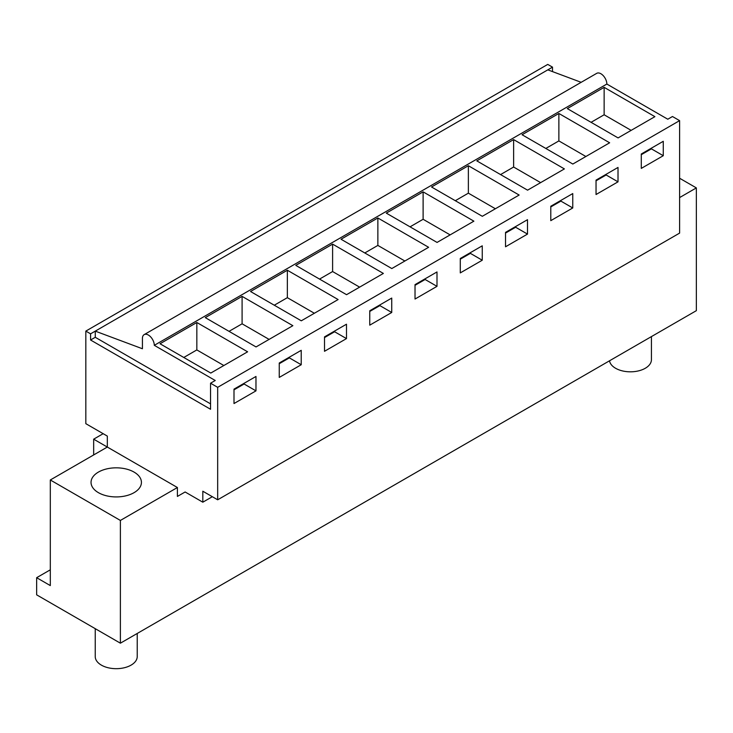 <?xml version="1.0" encoding="UTF-8"?>
<svg xmlns="http://www.w3.org/2000/svg" width="733" height="733" viewBox="0 0 733 733"><rect width="100%" height="100%" fill="white"/><g stroke="black" fill="none" stroke-linecap="round" stroke-linejoin="round"><path stroke-width="1.1" d="M85.825 331.096L547.753 64.403L552.508 67.143L90.58 333.836L85.825 331.096L85.825 423.674L107.32 436.089L107.32 447.057L93.668 439.168L103.17 433.689M120.386 643.189L120.386 520.439L50.311 479.978L50.311 585.585L36.65 577.696L36.65 594.839L120.386 643.189L696.35 310.664L696.35 187.905L679.601 178.238M36.65 577.696L50.311 569.816M93.668 439.168L93.668 454.946M679.601 197.58L696.35 187.905M120.386 520.439L177.404 487.518L177.404 496.433L185.128 491.98L202.821 502.197L202.821 491.22L217.674 499.796L217.674 387.326L679.601 120.633L672.473 116.52L667.781 119.222L606.851 84.048A8.402 4.847 -120 0 0 603.186 75.591A8.402 4.847 -120 0 0 596.708 73.346L144.163 334.624A8.402 4.847 -120 0 0 142.422 338.463L142.422 348.752L95.272 331.133L95.272 337.299L90.58 340.011L210.545 409.271L210.545 383.212L215.236 380.5L154.297 345.325L606.851 84.048M552.508 67.143L552.508 71.605M217.674 499.796L679.601 233.103L679.601 120.633M177.404 496.433L185.128 491.98M210.545 383.212L217.674 387.326M567.315 108.603L604.139 87.346L654.899 116.657L618.075 137.914L567.315 108.603M468.369 165.731L519.138 195.042L482.314 216.299L431.545 186.988L468.369 165.731L468.369 193.164L495.38 208.758M423.115 191.863L386.291 213.12L437.06 242.431L473.885 221.164L423.115 191.863L423.115 219.286L450.126 234.881M558.876 113.478L609.645 142.788L572.821 164.045L522.061 134.735L558.876 113.478L558.876 140.91L585.887 156.505M513.622 139.6L564.392 168.911L527.568 190.168L476.807 160.866L513.622 139.6L513.622 167.032L540.633 182.627M287.354 270.239L250.53 291.505L301.29 320.807L338.115 299.55L287.354 270.239L287.354 297.671L314.356 313.266M242.092 296.37L292.861 325.681L256.037 346.938L205.277 317.627L242.092 296.37L242.092 323.803L269.103 339.397M377.861 217.985L341.037 239.242L391.807 268.553L428.622 247.296L377.861 217.985L377.861 245.418L404.873 261.012M332.608 244.116L383.368 273.427L346.553 294.684L295.784 265.373L332.608 244.116L332.608 271.549L359.61 287.134M196.838 322.502L160.023 343.759L210.783 373.06L247.607 351.803L196.838 322.502L196.838 349.925L223.849 365.52M663.273 155.708L641.293 168.398L641.293 153.994L663.273 141.304L663.273 155.708L651.39 148.854L651.39 148.167M527.503 234.093L505.532 246.783L505.532 232.379L527.503 219.689L527.503 234.093L515.629 227.239L515.629 226.552M460.278 258.502L482.25 245.821L482.25 260.224L460.278 272.905L460.278 258.502M618.011 181.839L596.039 194.52L596.039 180.126L618.011 167.436L618.011 181.839L606.136 174.976L606.136 174.289M572.757 207.961L550.785 220.651L550.785 206.248L572.757 193.567L572.757 207.961L560.882 201.108L560.882 200.421M324.508 336.887L346.489 324.206L346.489 338.6L324.508 351.29L324.508 336.887M301.226 364.732L279.255 377.422L279.255 363.018L301.226 350.328L301.226 364.732L289.352 357.869L289.352 357.191M415.025 284.633L436.996 271.943L436.996 286.346L415.025 299.037L415.025 284.633M391.743 312.478L369.762 325.159L369.762 310.765L391.743 298.074L391.743 312.478L379.859 305.615L379.859 304.928M255.973 390.863L234.001 403.544L234.001 389.141L255.973 376.46L255.973 390.863L244.098 384L244.098 383.313M202.821 502.197L212.323 496.708M547.817 69.855L581.168 82.316M154.297 345.325A8.402 4.847 -120 0 0 150.632 336.868A8.402 4.847 -120 0 0 144.163 334.624M604.139 87.346L604.139 114.779L631.14 130.373M591.073 122.319L604.139 114.779M651.39 148.854L641.293 154.681M50.311 479.978L107.32 447.057L177.404 487.518M98.414 492.658A25.197 14.55 180 0 1 91.039 482.378A25.197 14.55 180 0 1 106.587 468.937A25.197 14.55 180 0 1 134.047 472.089A25.197 14.55 180 0 1 141.432 482.378A25.197 14.55 180 0 1 125.874 495.82A25.197 14.55 180 0 1 98.414 492.658M90.58 333.836L90.58 340.011M210.545 403.856L95.272 337.299M244.098 384L234.001 389.828M183.772 357.475L196.838 349.925M606.136 174.976L596.039 180.813M545.819 148.451L558.876 140.91M560.882 201.108L550.785 206.935M500.557 174.582L513.622 167.032M515.629 227.239L505.532 233.067M455.303 200.705L468.369 193.164M482.25 260.224L470.375 253.361L470.375 252.674M470.375 253.361L460.278 259.189M410.049 226.836L423.115 219.286M436.996 286.346L425.122 279.493L425.122 278.806M425.122 279.493L415.025 285.32M364.796 252.958L377.861 245.418M379.859 305.615L369.762 311.443M319.542 279.09L332.608 271.549M346.489 338.6L334.605 331.747L334.605 331.059M334.605 331.747L324.508 337.574M274.289 305.212L287.354 297.671M289.352 357.869L279.255 363.705M229.035 331.343L242.092 323.803M651.426 336.603L651.426 359.692A21 12.122 180 0 1 650.84 362.542A21 12.122 180 0 1 628.896 371.787A21 12.122 180 0 1 609.517 360.792M137.227 633.468L137.227 656.566A21 12.122 180 0 1 136.64 659.407A21 12.122 180 0 1 113.752 668.597A21 12.122 180 0 1 95.235 656.566L95.235 628.667"/></g></svg>
